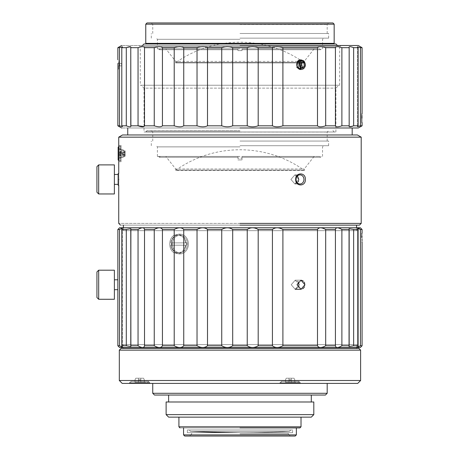 <?xml version="1.0" encoding="UTF-8"?>
<svg xmlns="http://www.w3.org/2000/svg" width="459" height="459" viewBox="0 0 459 459"><rect width="100%" height="100%" fill="white"/><g stroke="black" fill="none" stroke-linecap="round" stroke-linejoin="round"><path stroke-width="0.34" stroke-dasharray="2.29 1.72" d="M362.065 241.75L362.036 240.723L362.065 241.75M362.019 239.827L362.013 239.46L362.019 239.827M362.008 239.087L362.002 236.901L362.008 239.087M361.497 237.642L361.497 233.275L361.497 237.642M362.008 236.23L362.013 235.668L362.008 236.23M362.019 235.547L362.076 233.275L362.019 235.547M188.425 244.033A9.886 8.52 -90 0 1 179.911 253.919A9.886 8.52 -90 0 1 171.391 244.033A9.886 8.52 -90 0 1 179.911 234.147A9.886 8.52 -90 0 1 188.425 244.033A9.886 8.52 -90 0 1 179.911 253.919A9.886 8.52 -90 0 1 171.391 244.033A9.886 8.52 -90 0 1 179.911 234.147A9.886 8.52 -90 0 1 188.425 244.033M186.71 244.033L183.743 236.649L178.844 234.153L174.208 235.203C168.258 238.353 168.241 249.702 174.208 252.869L178.844 253.919L183.743 251.423L186.71 244.033L183.743 236.649L183.743 229.5L197.031 229.5L197.031 345.788L183.743 345.788L183.743 251.423L186.71 244.033M247.24 47.679L232.69 47.679L232.69 125.812C229.27 127.143 225.621 127.143 221.737 125.812L207.508 125.812C204.685 127.143 201.197 127.143 197.031 125.812L183.743 125.812C181.638 127.143 178.459 127.143 174.208 125.812L162.434 125.812C161.143 127.143 158.418 127.143 154.253 125.812L144.516 125.812L143.954 126.552L144.516 125.812L144.516 47.679L144.516 125.812L154.253 125.812L154.253 47.679C158.401 46.348 161.132 46.348 162.434 47.679L162.434 125.812C161.143 127.143 158.418 127.143 154.253 125.812L154.253 47.679L144.516 47.679C144.08 46.348 141.923 46.348 138.044 47.679L130.769 47.679L130.769 125.812C131.234 127.143 129.736 127.143 126.288 125.812L121.79 125.812L122.45 126.678L119.501 125.812L117.86 125.812L119.501 125.812L119.501 47.679L122.45 46.812L121.79 47.679L121.79 125.812L122.45 126.678L119.501 125.812L119.501 47.679L117.86 47.679L119.501 47.679L122.45 46.812L121.79 47.679L121.79 125.812L126.288 125.812L126.288 47.679L130.804 46.938L126.288 47.679L121.79 47.679L126.288 47.679L126.288 125.812C129.736 127.143 131.234 127.143 130.769 125.812L138.044 125.812L130.769 125.812L130.769 47.679L130.884 47.22L130.769 47.679L138.044 47.679L138.044 125.812L138.044 47.679C141.923 46.348 144.08 46.348 144.516 47.679L154.253 47.679C158.401 46.348 161.132 46.348 162.434 47.679L162.434 125.812L174.208 125.812L174.208 47.679C178.448 46.348 181.626 46.348 183.743 47.679L183.743 125.812C181.638 127.143 178.459 127.143 174.208 125.812L174.208 47.679L162.434 47.679L174.208 47.679C178.448 46.348 181.626 46.348 183.743 47.679L183.743 125.812L197.031 125.812L197.031 47.679C201.18 46.348 204.668 46.348 207.508 47.679L207.508 125.812C204.685 127.143 201.197 127.143 197.031 125.812L197.031 47.679L183.743 47.679L197.031 47.679C201.18 46.348 204.668 46.348 207.508 47.679L207.508 125.812L221.737 125.812L221.737 47.679C225.604 46.348 229.253 46.348 232.69 47.679L232.69 125.812C229.27 127.143 225.621 127.143 221.737 125.812L221.737 47.679L207.508 47.679L221.737 47.679C225.604 46.348 229.253 46.348 232.69 47.679L247.24 47.679C250.66 46.348 254.309 46.348 258.193 47.679L258.193 125.812C254.326 127.143 250.677 127.143 247.24 125.812L232.69 125.812L247.24 125.812L247.24 47.679C250.66 46.348 254.309 46.348 258.193 47.679L258.193 125.812C254.326 127.143 250.677 127.143 247.24 125.812L247.24 47.679M358.295 45.498L121.635 45.498L358.295 45.498M362.076 47.679L360.43 47.679L360.43 125.812L357.481 126.678L358.14 125.812L353.642 125.812L349.127 126.546L353.642 125.812L353.642 47.679L353.642 125.812L358.14 125.812L358.14 47.679L357.481 46.812L360.43 47.679L360.43 125.812L357.481 126.678L358.14 125.812L358.14 47.679L353.642 47.679C350.194 46.348 348.702 46.348 349.167 47.679L349.167 125.812L341.892 125.812C338.008 127.143 335.85 127.143 335.42 125.812L325.683 125.812C321.529 127.143 318.804 127.143 317.496 125.812L282.899 125.812C278.756 127.143 275.262 127.143 272.422 125.812L258.193 125.812L272.422 125.812L272.422 47.679C275.245 46.348 278.739 46.348 282.899 47.679L282.899 125.812C278.756 127.143 275.262 127.143 272.422 125.812L272.422 47.679L258.193 47.679L272.422 47.679C275.245 46.348 278.739 46.348 282.899 47.679L282.899 125.812L317.496 125.812L317.496 47.679C318.787 46.348 321.518 46.348 325.683 47.679L325.683 125.812C321.529 127.143 318.804 127.143 317.496 125.812L317.496 47.679L282.899 47.679L317.496 47.679C318.787 46.348 321.518 46.348 325.683 47.679L325.683 125.812L335.42 125.812L335.42 47.679C335.839 46.348 337.996 46.348 341.892 47.679L341.892 125.812C338.008 127.143 335.85 127.143 335.42 125.812L335.42 47.679L325.683 47.679L335.42 47.679C335.839 46.348 337.996 46.348 341.892 47.679L341.892 125.812L349.167 125.812L349.167 47.679L341.892 47.679L349.167 47.679L349.047 126.271L349.167 47.679C348.702 46.348 350.194 46.348 353.642 47.679L358.14 47.679L357.481 46.812L360.43 47.679L362.076 47.679M358.295 127.992L121.635 127.992L358.295 127.992M362.076 125.812L360.43 125.812L362.076 125.812M360.332 347.532L119.604 347.532L360.332 347.532M119.501 345.788L117.86 345.788L119.501 345.788L122.45 347.291L121.79 345.788L121.79 229.5L126.288 229.5L126.288 345.788L121.79 345.788L121.79 229.5L122.45 227.997L119.501 229.5L119.501 345.788L122.45 347.291L121.79 345.788L126.288 345.788L130.884 346.579L130.769 229.5L138.044 229.5L138.044 345.788L130.769 345.788L130.884 228.708L126.288 229.5L126.288 345.788L130.884 346.579L130.769 345.788L138.044 345.788C141.906 348.065 144.063 348.065 144.516 345.788L144.516 229.5L154.253 229.5L154.253 345.788L144.516 345.788L144.516 229.5C144.08 227.222 141.917 227.222 138.044 229.5L138.044 345.788C141.906 348.065 144.063 348.065 144.516 345.788L154.253 345.788C158.389 348.065 161.115 348.065 162.434 345.788L162.434 229.5L174.208 229.5C178.453 227.222 181.632 227.222 183.743 229.5L197.031 229.5C201.191 227.222 204.68 227.222 207.508 229.5L221.737 229.5L221.737 345.788L207.508 345.788L207.508 229.5L221.737 229.5L221.737 345.788C225.598 348.065 229.253 348.065 232.69 345.788L232.69 229.5L247.24 229.5L247.24 345.788L232.69 345.788L232.69 229.5C229.276 227.222 225.621 227.222 221.737 229.5C225.621 227.222 229.276 227.222 232.69 229.5L247.24 229.5L247.24 345.788C250.66 348.065 254.309 348.065 258.193 345.788L258.193 229.5L272.422 229.5L272.422 345.788L258.193 345.788L258.193 229.5C254.332 227.222 250.683 227.222 247.24 229.5C250.683 227.222 254.332 227.222 258.193 229.5L272.422 229.5L272.422 345.788C275.251 348.065 278.739 348.065 282.899 345.788L282.899 229.5L317.496 229.5L317.496 345.788L282.899 345.788L282.899 229.5C278.762 227.222 275.274 227.222 272.422 229.5C275.274 227.222 278.762 227.222 282.899 229.5L317.496 229.5L317.496 345.788C318.798 348.065 321.529 348.065 325.683 345.788L325.683 229.5L335.42 229.5L335.42 345.788L325.683 345.788L325.683 229.5C321.547 227.222 318.816 227.222 317.496 229.5C318.816 227.222 321.547 227.222 325.683 229.5L335.42 229.5L335.42 345.788C335.856 348.065 338.013 348.065 341.892 345.788L341.892 229.5L349.167 229.5L349.167 345.788L341.892 345.788L341.892 229.5C338.025 227.222 335.868 227.222 335.42 229.5C335.868 227.222 338.025 227.222 341.892 229.5L349.167 229.5L349.047 346.579L353.642 345.788L353.642 229.5L358.14 229.5L358.14 345.788L353.642 345.788L353.642 229.5L349.047 228.708L349.047 346.579L353.642 345.788L358.14 345.788L357.481 347.291L360.43 345.788L360.43 229.5L362.076 229.5L360.43 229.5L360.43 345.788L362.076 345.788L360.43 345.788L357.481 347.291L358.14 345.788L358.14 229.5L357.481 227.997L358.14 229.5L353.642 229.5L349.047 228.708L349.167 345.788L341.892 345.788C338.013 348.065 335.856 348.065 335.42 345.788L325.683 345.788C321.529 348.065 318.798 348.065 317.496 345.788L282.899 345.788C278.739 348.065 275.251 348.065 272.422 345.788L258.193 345.788C254.309 348.065 250.66 348.065 247.24 345.788L232.69 345.788C229.253 348.065 225.598 348.065 221.737 345.788L207.508 345.788L207.508 229.5C204.68 227.222 201.191 227.222 197.031 229.5L197.031 345.788C201.168 348.065 204.662 348.065 207.508 345.788C204.662 348.065 201.168 348.065 197.031 345.788L183.743 345.788L183.743 251.423L178.844 253.919L179.911 253.919L174.208 252.869L174.208 345.788L162.434 345.788L162.434 229.5C161.132 227.222 158.407 227.222 154.253 229.5L154.253 345.788C158.389 348.065 161.115 348.065 162.434 345.788L174.208 345.788C178.431 348.065 181.615 348.065 183.743 345.788C181.615 348.065 178.431 348.065 174.208 345.788L174.208 252.869C168.241 249.702 168.258 238.353 174.208 235.203L174.208 229.5C178.453 227.222 181.632 227.222 183.743 229.5L183.743 236.649L178.844 234.153L174.208 235.203L174.208 229.5L162.434 229.5C161.132 227.222 158.407 227.222 154.253 229.5L144.516 229.5C144.08 227.222 141.917 227.222 138.044 229.5L130.769 229.5L130.884 228.708L126.288 229.5L121.79 229.5L122.45 227.997L119.501 229.5L119.501 345.788M119.604 227.756L360.332 227.756L119.604 227.756M358.743 228.232L357.481 227.997L357.481 347.291L357.481 227.997L357.481 347.291L357.481 227.997L358.743 228.232M117.86 229.5L119.501 229.5L117.86 229.5M121.56 65.849L118.657 65.849L119.019 65.849L119.019 63.52L119.019 65.849L121.56 65.849L121.56 63.52L121.56 65.849L118.657 65.849L118.657 68.89L118.657 65.849L121.56 65.849L121.56 63.52L118.657 63.52L118.657 60.479L119.019 65.849L119.019 63.52L121.56 63.52L121.56 65.849M140.242 46.657L339.689 46.657L140.242 46.657L139.083 45.498L340.853 45.498L139.083 45.498L340.853 45.498L139.083 45.498L140.242 46.657L339.689 46.657L140.242 46.657L140.242 85.236L339.689 85.236L140.242 85.236M237.928 156.421L237.928 159.91L242.002 159.91L237.928 159.91L242.002 159.91L242.002 156.421L314.105 156.421L242.002 156.421L242.002 159.91L237.928 159.91L237.928 156.421L237.928 157.294L237.928 156.421L160.306 156.421L237.928 156.421M237.928 157.294L237.928 158.166L237.928 157.294L159.434 157.294L237.928 157.294M292.59 429.963L187.341 429.963L292.59 429.963L187.341 429.963L292.59 429.963L292.59 432.717L187.341 432.717L292.59 432.717L187.341 432.717L292.59 432.717L292.59 429.963M293.989 378.199L294.77 379.828L294.77 382.249L291.281 382.249L291.281 378.199L291.281 382.249L291.281 378.199L291.281 382.249L288.958 382.249L294.77 382.249L291.281 382.249L291.281 378.199L293.989 378.199L294.77 379.828L294.77 382.249L285.469 382.249L285.469 379.828L286.25 378.199L288.958 378.199L288.958 382.249L285.469 382.249L285.469 379.828L286.25 378.199L288.958 378.199L288.958 382.249L285.469 382.249L285.469 379.828L286.25 378.199L288.958 378.199L288.958 382.249L288.958 379.828L291.281 379.828L291.281 382.249L288.958 382.249L288.958 379.828L291.281 379.828L291.281 378.199L288.958 378.199L288.958 382.249L285.469 382.249L285.469 379.828L286.25 378.199L288.958 378.199L288.958 379.828L288.958 378.199L291.281 378.199L291.281 382.249L291.281 378.199L288.958 378.199L288.958 382.249L285.469 382.249L285.469 379.828L286.25 378.199L293.989 378.199L294.77 379.828L294.77 382.249L291.281 382.249L291.281 378.199L293.989 378.199L294.77 379.828L294.77 382.249L291.281 382.249L291.281 378.199L293.989 378.199L294.77 379.828L294.77 382.249L285.469 382.249L285.469 379.828L286.25 378.199L288.958 378.199L288.958 382.249L285.469 382.249L285.469 379.828L286.25 378.199L291.281 378.199L288.958 378.199L288.958 379.828L291.281 379.828L288.958 379.828L288.958 378.199L291.281 378.199L291.281 379.828L288.958 379.828L288.958 382.249L291.281 382.249L291.281 378.199L293.989 378.199L294.77 379.828L294.77 382.249L285.469 382.249L285.469 379.828L286.25 378.199L288.958 378.199L288.958 382.249L288.958 378.199L288.958 382.249L288.958 379.828L291.281 379.828L291.281 378.199L293.989 378.199L294.77 379.828L294.77 382.249L294.77 379.828L293.989 378.199L291.281 378.199L293.989 378.199M141.114 85.236L338.817 85.236L141.114 85.236L144.023 88.145L335.908 88.145L144.023 88.145L144.023 131.98L335.908 131.98L144.023 131.98M138.498 378.199L143.529 378.199L144.315 379.822L144.315 382.244L140.821 382.244L140.821 378.199L143.529 378.199L144.315 379.822L144.315 382.244L140.821 382.244L140.821 379.822L140.821 382.244L138.498 382.244L140.821 382.244L140.821 378.199L138.498 378.199L138.498 382.244L135.009 382.244L135.009 379.822L135.789 378.199L138.498 378.199L138.498 382.244L135.009 382.244L135.009 379.822L135.789 378.199L138.498 378.199L138.498 382.244L138.498 379.822L140.821 379.822L140.821 382.244L140.821 378.199L140.821 382.244L138.498 382.244L144.315 382.244L140.821 382.244L140.821 378.199L140.821 379.822L138.498 379.822L138.498 382.244L135.009 382.244L135.009 379.822L135.789 378.199L143.529 378.199L144.315 379.822L144.315 382.244L144.315 379.822L143.529 378.199L138.498 378.199L138.498 382.244L135.009 382.244L135.009 379.822L135.789 378.199L138.498 378.199L138.498 379.822L138.498 378.199M311.305 417.139L168.625 417.139L311.305 417.139M178.912 417.139L301.018 417.139L178.912 417.139M290.117 382.249L298.843 382.249L290.117 382.249M118.147 155.108L118.147 147.184L118.147 155.108M118.147 155.819L118.147 158.372L118.147 157.821L121.056 157.592L121.056 156.858L121.056 158.148L121.056 156.858L121.056 157.42L122.628 157.414L125.123 156.249L125.123 153.036L118.147 153.564L118.147 152.727L125.123 152.727L125.123 150.913L122.628 149.749L121.056 149.749L121.056 149.014L120.568 148.785L118.147 148.785L118.147 152.17L118.147 151.338L121.056 151.395L121.056 153.834L125.123 154.121L125.123 154.431L118.147 154.431L118.147 151.338L118.147 152.17L125.123 152.17L125.123 150.913L122.628 149.749L121.056 149.749L121.056 149.014L121.056 149.565L118.147 149.341L118.147 148.785L118.147 152.17L125.123 152.17L125.123 150.913L125.123 151.47L122.628 150.305L122.484 149.737L121.056 149.737L121.056 150.305L122.628 150.305L122.484 149.737L121.056 149.737L121.056 150.305L120.568 148.785L118.147 148.785L118.147 149.341L120.568 149.341L120.568 148.785L121.056 149.014L121.056 150.305L122.628 150.305L125.123 151.47L125.123 153.036L122.628 153.323L122.628 155.584L122.628 153.323L121.056 153.323L121.056 155.762L118.147 155.819L118.147 158.372L120.568 158.372L120.568 157.821L121.056 157.592L121.056 158.148L121.056 157.414L122.628 157.414L125.123 156.249L125.123 154.431L118.147 154.431L118.147 157.821L121.056 158.148L118.147 158.372L118.147 153.599L121.056 153.656L121.056 151.395L121.056 153.834L121.056 151.395L120.568 151.338L120.568 153.599L121.056 153.834L125.123 154.121L125.123 151.86L125.123 152.17L125.123 151.86L121.056 151.573L122.628 151.573L122.628 153.834L122.628 151.573L125.123 151.86L125.123 155.693L122.628 156.858L121.056 156.858L122.628 156.858L122.628 157.414L121.056 157.42L122.484 157.42L122.628 156.858L125.123 155.693L125.123 156.249L125.123 154.987L118.147 154.987L118.147 155.819L118.147 154.987L125.123 154.987L125.123 155.297L121.056 155.584L121.056 153.323L121.056 155.762L120.568 155.819L120.568 153.564L118.147 153.564L118.147 152.727L125.123 152.727L125.123 155.297L121.056 155.762L121.056 153.507L120.568 153.564L120.568 155.819L118.147 155.819M121.056 161.723L121.056 145.44L121.056 161.723L121.056 145.44L121.056 161.723L118.732 161.723L121.056 161.723M118.732 145.44L121.056 145.44L118.732 145.44M118.783 146.191L118.789 160.816L118.783 146.191M118.778 160.989L118.749 161.453L118.778 160.989M361.204 137.155L118.732 137.155L361.204 137.155M361.204 223.395L118.732 223.395L361.204 223.395M295.682 179.429C295.366 172.085 305.809 172.079 305.361 179.429C305.809 186.767 295.372 186.779 295.682 179.429C295.366 172.085 305.809 172.079 305.361 179.429C305.809 186.767 295.372 186.779 295.682 179.429M118.87 179.429C118.715 171.93 118.715 171.93 118.87 179.429C118.715 186.922 118.715 186.922 118.87 179.429C118.715 171.93 118.715 171.93 118.87 179.429C118.715 186.922 118.715 186.922 118.87 179.429M303.95 179.429A4.556 3.947 -90 0 0 300.002 174.873A4.556 3.947 -90 0 0 296.061 179.429A4.556 3.947 -90 0 0 300.002 183.984A4.556 3.947 -90 0 0 303.95 179.429A4.556 3.947 -90 0 0 300.002 174.873A4.556 3.947 -90 0 0 296.061 179.429A4.556 3.947 -90 0 0 300.002 183.984A4.556 3.947 -90 0 0 303.95 179.429M298.815 179.429L294.913 174.873L290.92 179.429L294.913 183.984L298.27 181.758L294.913 183.984L290.92 179.429L294.913 174.873L297.449 175.958L294.913 174.873L290.92 179.429L294.913 183.984L290.92 179.429L294.913 174.873L300.002 174.873L294.913 174.873L300.002 174.873L294.913 174.873L298.815 179.429L294.913 183.984L300.002 183.984L294.913 183.984L300.002 183.984L294.913 183.984L298.815 179.429L298.597 180.944L298.815 179.429M139.662 382.244L148.383 382.244L139.662 382.244M121.635 344.629L358.295 344.629L121.635 344.629L358.295 344.629L121.635 344.629L121.635 347.532L358.295 347.532L121.635 347.532L121.635 344.629M301.288 60.806A3.982 3.448 -90 0 0 297.535 62.676A3.982 3.448 -90 0 0 297.966 67.37A3.982 3.448 -90 0 0 297.989 67.398L301.288 60.806A3.982 3.448 -90 0 0 297.535 62.676A3.982 3.448 -90 0 0 297.966 67.37A3.982 3.448 -90 0 0 297.989 67.398L297.983 67.272A3.838 3.328 90 0 0 299.727 68.437L299.733 68.563A3.982 3.448 -90 0 0 303.497 66.675A3.982 3.448 -90 0 0 303.032 61.971L302.9 62.097A3.838 3.328 90 0 0 301.156 60.932L297.989 67.398L296.6 67.272L299.767 60.932A3.838 3.328 90 0 1 301.511 62.097L302.9 62.097L301.511 62.097L298.344 68.437A3.838 3.328 90 0 1 296.6 67.272L297.983 67.272A3.838 3.328 90 0 0 299.727 68.437L298.344 68.437A3.838 3.328 90 0 1 296.6 67.272L299.767 60.932A3.838 3.328 90 0 1 301.511 62.097L298.344 68.437L299.733 68.563L302.9 62.097A3.838 3.328 90 0 0 301.156 60.932L299.767 60.932L301.288 60.806M299.107 284.741L295.206 280.185L291.213 284.741L295.206 289.296L298.562 287.07L295.206 289.296L291.213 284.741L295.206 280.185L298.092 281.66L295.206 280.185L291.213 284.741L295.206 280.185L301.018 280.185L297.03 284.741L301.018 280.185L295.206 280.185L301.018 280.185L295.206 280.185L299.107 284.741L295.206 289.296L291.213 284.741L295.206 289.296L301.018 289.296L297.03 284.741L301.018 289.296L303.083 288.613L301.018 289.296L295.206 289.296L299.107 284.741L298.884 286.255L299.107 284.741M239.965 141.062L328.644 141.062L239.965 141.062M239.965 145.71L328.644 145.71L239.965 145.71M239.965 130.522L147 130.522L239.965 130.522M239.965 132.049L327.187 132.049L239.965 132.049M279.944 382.829L300.295 382.829L279.944 382.829L300.295 382.829L279.944 382.829L300.295 382.829L279.944 382.829L300.295 382.829L279.944 382.829L281.396 381.377L298.843 381.377L281.396 381.377L279.944 382.829L281.396 381.377L298.843 381.377L281.396 381.377L298.843 381.377L281.396 381.377L298.843 381.377L300.295 382.829L300.295 383.408L279.944 383.408L300.295 383.408L300.295 382.829L300.295 383.408L279.944 383.408L300.295 383.408L279.944 383.408L300.295 383.408L300.295 382.829L298.843 381.377L281.396 381.377L281.396 382.249L281.396 381.377L281.396 382.249L281.396 381.377L279.944 382.829L279.944 383.408L300.295 383.408L279.944 383.408L279.944 382.829M121.635 227.756L358.295 227.756L121.635 227.756L358.295 227.756L121.635 227.756L121.635 230.659L358.295 230.659L121.635 230.659L358.295 230.659L121.635 230.659L121.635 227.756M123.379 230.659L356.551 230.659L123.379 230.659L356.551 230.659L123.379 230.659L123.379 227.756L123.379 230.659M299.251 61.099L299.182 60.846A3.838 3.328 90 0 0 297.266 61.552L298.516 61.552A3.838 3.328 90 0 1 298.683 61.426A3.838 3.328 90 0 0 298.516 61.552L298.608 61.15L298.516 61.552L297.266 61.552L299.193 68.523A3.838 3.328 90 0 0 300.553 68.184A3.838 3.328 90 0 1 299.193 68.523L297.266 61.552A3.838 3.328 90 0 1 299.182 60.846L300.433 60.846L299.251 61.099M117.946 63.325L117.86 69.688L117.946 63.325M305.218 64.685C304.093 69.716 301.632 70.824 297.828 68.018C292.67 61.167 305.201 55.556 305.218 64.685C304.093 69.716 301.632 70.824 297.828 68.018C292.67 61.167 305.201 55.556 305.218 64.685M121.056 159.979L121.056 147.184L121.056 159.979L121.056 147.184L121.056 159.979L120.183 160.851L120.183 146.312L120.183 160.851L120.183 146.312L120.183 160.851L119.019 160.851L119.019 146.312L118.789 160.816L120.183 160.851L121.056 159.979M123.379 344.629L356.551 344.629L123.379 344.629L356.551 344.629L123.379 344.629L123.379 348.404L356.551 348.404L123.379 348.404L123.379 344.629M118.147 179.429L118.147 173.611L118.147 179.429M362.076 113.746L362.042 114.813L362.076 113.746L361.497 113.746L361.497 122.473L361.497 113.746L361.497 122.473L361.497 113.746L362.076 113.746M362.036 115.043L362.019 115.754L362.036 115.043M362.008 116.443L362.002 117.257L362.008 116.443M361.996 118.112C362.082 123.729 362.082 123.729 361.996 118.112C362.082 123.729 362.082 123.729 361.996 118.112M239.965 146.874L157.397 146.874L239.965 146.874M239.965 156.421L157.397 156.421L239.965 156.421M129.484 382.829L149.835 382.829L129.484 382.829L149.835 382.829L129.484 382.829L130.941 381.377L148.383 381.377L130.941 381.377L148.383 381.377L130.941 381.377L130.941 382.244L130.941 381.377L129.484 382.829L129.484 383.408L149.835 383.408L149.835 382.829L149.835 383.408L129.484 383.408L149.835 383.408L129.484 383.408L129.484 382.829M127.74 127.992L352.191 127.992L127.74 127.992M127.74 134.975L352.191 134.975L127.74 134.975M190.548 431.426L289.382 431.426L190.548 431.426L239.965 432.717A944.616 944.616 0 0 0 289.382 431.426L190.548 431.426L289.382 431.426L290.845 429.963L289.382 431.426A944.616 944.616 0 0 1 239.965 432.717L190.548 431.426A944.616 944.616 0 0 0 239.965 432.717A944.616 944.616 0 0 1 190.548 431.426L189.085 429.963L190.548 431.426M172.395 244.033A8.721 7.516 90 0 0 179.911 252.76A8.721 7.516 90 0 0 187.421 244.033A8.721 7.516 90 0 0 179.911 235.312A8.721 7.516 90 0 0 172.395 244.033A8.721 7.516 90 0 0 179.911 252.76A8.721 7.516 90 0 0 187.421 244.033A8.721 7.516 90 0 0 179.911 235.312A8.721 7.516 90 0 0 172.395 244.033M301.018 426.813L178.912 426.813L301.018 426.813M304.925 284.741L304.38 287.076L304.925 284.741L304.701 283.22L304.925 284.741M303.152 280.919L304.38 282.405L303.152 280.919M185.585 242.874A8.721 7.516 90 0 0 178.138 235.312A8.721 7.516 90 0 0 170.691 242.874L171.723 242.874A8.721 7.516 90 0 0 171.655 244.033A8.721 7.516 90 0 0 171.723 245.198L170.691 245.198A8.721 7.516 90 0 0 178.138 252.76A8.721 7.516 90 0 0 185.585 245.198L186.618 245.198A8.721 7.516 90 0 0 186.618 242.874L171.723 242.874A8.721 7.516 90 0 0 171.655 244.033A8.721 7.516 90 0 0 171.723 245.198L186.618 245.198A8.721 7.516 90 0 0 186.618 242.874L170.691 242.874A8.721 7.516 90 0 1 178.138 235.312L179.911 235.312L178.138 235.312A8.721 7.516 90 0 1 185.585 242.874M314.105 156.421L304.219 168.987L304.506 170.438C285.148 156.823 263.632 149.927 239.965 149.743C216.304 149.938 194.788 156.835 175.424 170.438L304.506 170.438L175.424 170.438L175.717 170.146L304.219 170.146L175.717 170.146L175.717 168.987L304.219 168.987L175.717 168.987L165.831 156.421M114.383 284.741L114.383 270.202L114.383 284.741M114.383 279.795L114.383 289.681L114.383 279.795M357.423 134.975L122.507 134.975L357.423 134.975M313.813 414.632L166.118 414.632L313.813 414.632M313.813 401.992L166.118 401.992L313.813 401.992M168.625 395.038L311.305 395.038L168.625 395.038M168.625 401.992L311.305 401.992L168.625 401.992M327.187 393.294L152.744 393.294L327.187 393.294M325.442 395.038L154.488 395.038L325.442 395.038M152.744 383.408L327.187 383.408L152.744 383.408M360.619 380.505L119.311 380.505L360.619 380.505M357.716 383.408L122.22 383.408L357.716 383.408M360.619 350.148L119.311 350.148L360.619 350.148M358.875 348.404L121.056 348.404L358.875 348.404M117.86 279.795L117.86 289.681L117.86 279.795M98.679 284.741L98.679 270.202L98.679 284.741M96.935 284.741L96.935 271.946L96.935 284.741M239.965 225.139L356.551 225.139L239.965 225.139M359.46 225.139L120.476 225.139L359.46 225.139M98.668 179.429L98.668 164.896L98.668 179.429M96.924 179.429L96.924 166.64L96.924 179.429M114.371 179.429L114.371 164.896L114.371 179.429M300.444 68.523L300.76 68.93L300.444 68.523A3.838 3.328 90 0 0 300.645 68.517A3.838 3.328 90 0 1 300.444 68.523L299.193 68.523L300.444 68.523M239.965 436.05L290.415 436.05L239.965 436.05M239.965 433.864L288.229 433.864L239.965 433.864M296.371 434.885L183.56 434.885L296.371 434.885M295.206 436.05L184.725 436.05L295.206 436.05M239.965 427.908L183.56 427.908L239.965 427.908M299.922 427.908L180.008 427.908L299.922 427.908M242.002 158.166L242.002 159.91L242.002 157.294L242.002 158.166L237.928 158.166L242.002 158.166M242.002 157.294L320.497 157.294L242.002 157.294L242.002 156.421L319.625 156.421L242.002 156.421L242.002 157.294M239.965 131.756L145.767 131.756L239.965 131.756M145.767 131.98L334.163 131.98L145.767 131.98L147 130.522M123.379 348.404L356.551 348.404L123.379 348.404M118.657 65.849L118.657 68.89L118.657 65.849M237.928 48.849L237.928 50.593L242.002 50.593L237.928 50.593L237.928 48.849L165.831 48.849L237.928 48.849L237.928 50.593L237.928 49.721L159.434 49.721L237.928 49.721L237.928 48.849L160.306 48.849L237.928 48.849M242.002 50.593L242.002 48.849L314.105 48.849L242.002 48.849L242.002 50.593L242.002 48.849L242.002 50.593L237.928 50.593L242.002 50.593M314.105 48.849L304.219 61.408L304.506 62.866L175.424 62.866L304.506 62.866C285.148 49.251 263.632 42.348 239.965 42.171C216.304 42.366 194.788 49.262 175.424 62.866L175.717 62.573L304.219 62.573L175.717 62.573L175.717 61.408L304.219 61.408L175.717 61.408L165.831 48.849M121.635 347.532L358.295 347.532L121.635 347.532M120.568 153.599L120.568 151.338L118.147 151.338L118.147 153.599L120.568 153.599M334.163 24.184L145.767 24.184M334.163 43.37L145.767 43.37M335.908 43.955L144.023 43.955M146.352 43.955L333.584 43.955L146.352 43.955M239.965 33.484L328.644 33.484L239.965 33.484M239.965 48.849L157.397 48.849L239.965 48.849M242.002 49.721L320.497 49.721L242.002 49.721M239.965 22.95L328.713 22.95L239.965 22.95M239.965 24.476L327.187 24.476L239.965 24.476M299.733 68.563L303.032 61.971A3.982 3.448 -90 0 1 303.497 66.675A3.982 3.448 -90 0 1 299.733 68.563M242.002 48.849L319.625 48.849L242.002 48.849M288.958 379.828L288.958 382.249L291.281 382.249L291.281 378.199L288.958 378.199L288.958 379.828L291.281 379.828L288.958 379.828L288.958 382.249L288.958 379.828M138.498 382.244L138.498 379.822L138.498 382.244M332.93 22.95L147 22.95M239.965 38.137L328.644 38.137L239.965 38.137M170.691 245.198L185.585 245.198A8.721 7.516 90 0 1 178.138 252.76L179.911 252.76L178.138 252.76A8.721 7.516 90 0 1 170.691 245.198M138.498 379.822L140.821 379.822L138.498 379.822M148.383 381.377L149.835 382.829L148.383 381.377L148.383 382.244L148.383 381.377M239.965 39.302L157.397 39.302L239.965 39.302M141.32 46.657L338.616 46.657L141.32 46.657L142.479 45.498M361.497 242.002L362.076 242.002L361.497 242.002M361.497 233.275L362.076 233.275L361.497 233.275M178.844 234.147L179.911 234.147L178.844 234.147M357.481 46.812L357.481 126.678L357.481 46.812M339.689 85.236L339.689 46.657L340.853 45.498L339.689 46.657M335.908 131.98L335.908 88.145L338.817 85.236M358.295 347.532L358.295 344.629L358.295 347.532M130.884 228.708L130.884 346.579L130.884 228.708M122.45 227.997L122.45 347.291L122.45 227.997M328.644 145.71L328.644 141.062M151.292 145.71L151.292 141.062M187.341 432.717L187.341 429.963L187.341 432.717M327.187 141.062L327.187 132.049L328.713 130.522M152.744 141.062L152.744 132.049L151.223 130.522M358.295 230.659L358.295 227.756L358.295 230.659M160.306 156.421L159.434 157.294L158.562 156.421M118.657 60.479L117.86 59.681L118.657 60.479M118.657 68.89L117.86 69.688L118.657 68.89M356.551 347.532L356.551 344.629L356.551 347.532M361.497 122.473L362.076 122.473L361.497 122.473M322.534 156.421L322.534 146.874L323.698 145.71M157.397 156.421L157.397 146.874L156.232 145.71M119.019 146.312L120.183 146.312L121.056 147.184L120.183 146.312L119.019 146.312M298.843 381.377L300.295 382.829L298.843 381.377L298.843 382.249L298.843 381.377M356.551 230.659L356.551 227.756L356.551 230.659M191.707 433.864L189.515 436.05L191.707 433.864L191.707 432.717L191.707 433.864M288.229 433.864L290.415 436.05L288.229 433.864L288.229 432.717L288.229 433.864M319.625 156.421L320.497 157.294L321.375 156.421M332.93 130.522L334.163 131.98M130.884 47.248L130.884 126.259L130.884 47.248M130.884 47.22L130.884 126.271L130.884 47.22M319.625 48.849L320.497 49.721L321.375 48.849M160.306 48.849L159.434 49.721L158.562 48.849M327.187 33.484L327.187 24.476L328.713 22.95M152.744 33.484L152.744 24.476L151.223 22.95M328.644 38.137L328.644 33.484M151.292 38.137L151.292 33.484M322.534 48.849L322.534 39.302L323.698 38.137M157.397 48.849L157.397 39.302L156.232 38.137M349.047 228.708L349.047 346.579L349.047 228.708M337.451 45.498L338.616 46.657"/><path stroke-width="0.69" d="M361.996 237.642C362.082 243.259 362.082 243.259 361.996 237.642C362.082 232.019 362.082 232.019 361.996 237.642C362.082 243.259 362.082 243.259 361.996 237.642C362.082 232.019 362.082 232.019 361.996 237.642M362.076 242.002L362.076 345.788L362.076 242.002M362.036 240.723L362.019 239.827L362.036 240.723M362.013 239.46L362.008 239.087L362.013 239.46M362.002 236.901L362.008 236.23L362.002 236.901M358.14 47.679L358.14 125.812L357.481 126.678L360.43 125.812L362.076 125.812L362.076 122.473L362.076 125.812L360.43 125.812L360.43 47.679L357.481 46.812L358.14 47.679L358.14 125.812L357.481 126.678L360.43 125.812L360.43 47.679L362.076 47.679L360.43 47.679L357.481 46.812L358.14 47.679L353.642 47.679C350.2 46.348 348.708 46.348 349.167 47.679L349.167 125.812C348.702 127.143 350.194 127.143 353.642 125.812L358.14 125.812L353.642 125.812L353.642 47.679C350.2 46.348 348.708 46.348 349.167 47.679L349.167 125.812C348.702 127.143 350.194 127.143 353.642 125.812L353.642 47.679L358.14 47.679M239.965 45.498L358.295 45.498L362.076 47.679L362.076 113.746L362.076 47.679L358.295 45.498L239.965 45.498M130.804 46.938L130.769 47.679C131.234 46.348 129.736 46.348 126.288 47.679L126.288 125.812C129.731 127.143 131.222 127.143 130.769 125.812L138.044 125.812C141.923 127.143 144.08 127.143 144.516 125.812L154.253 125.812C158.401 127.143 161.132 127.143 162.434 125.812L174.208 125.812C178.448 127.143 181.626 127.143 183.743 125.812L197.031 125.812C201.197 127.143 204.685 127.143 207.508 125.812L221.737 125.812C225.61 127.137 229.265 127.137 232.69 125.812L247.24 125.812C250.654 127.143 254.309 127.143 258.193 125.812L272.422 125.812C275.245 127.143 278.739 127.143 282.899 125.812L317.496 125.812C318.787 127.143 321.518 127.143 325.683 125.812L335.42 125.812C335.839 127.143 337.996 127.143 341.892 125.812L349.167 125.812L341.892 125.812L341.892 47.679C338.008 46.348 335.85 46.348 335.42 47.679L335.42 125.812C335.839 127.143 337.996 127.143 341.892 125.812L341.892 47.679L349.167 47.679L349.047 47.22L349.167 47.679L341.892 47.679C338.008 46.348 335.85 46.348 335.42 47.679L335.42 125.812L325.683 125.812L325.683 47.679C321.529 46.348 318.804 46.348 317.496 47.679L317.496 125.812C318.787 127.143 321.518 127.143 325.683 125.812L325.683 47.679L335.42 47.679L325.683 47.679C321.529 46.348 318.804 46.348 317.496 47.679L317.496 125.812L282.899 125.812L282.899 47.679C278.739 46.348 275.245 46.348 272.422 47.679L272.422 125.812C275.245 127.143 278.739 127.143 282.899 125.812L282.899 47.679L317.496 47.679L282.899 47.679C278.739 46.348 275.245 46.348 272.422 47.679L272.422 125.812L258.193 125.812L258.193 47.679C254.32 46.353 250.671 46.353 247.24 47.679L247.24 125.812C250.654 127.143 254.309 127.143 258.193 125.812L258.193 47.679L272.422 47.679L258.193 47.679C254.32 46.353 250.671 46.353 247.24 47.679L247.24 125.812L232.69 125.812L232.69 47.679C229.276 46.348 225.627 46.348 221.737 47.679L221.737 125.812C225.61 127.137 229.265 127.137 232.69 125.812L232.69 47.679L247.24 47.679L232.69 47.679C229.276 46.348 225.627 46.348 221.737 47.679L221.737 125.812L207.508 125.812L207.508 47.679C204.685 46.348 201.197 46.348 197.031 47.679L197.031 125.812C201.197 127.143 204.685 127.143 207.508 125.812L207.508 47.679L221.737 47.679L207.508 47.679C204.685 46.348 201.197 46.348 197.031 47.679L197.031 125.812L183.743 125.812L183.743 47.679C181.644 46.353 178.465 46.353 174.208 47.679L174.208 125.812C178.448 127.143 181.626 127.143 183.743 125.812L183.743 47.679L197.031 47.679L183.743 47.679C181.644 46.353 178.465 46.353 174.208 47.679L174.208 125.812L162.434 125.812L162.434 47.679C161.143 46.348 158.418 46.348 154.253 47.679L154.253 125.812C158.401 127.143 161.132 127.143 162.434 125.812L162.434 47.679L174.208 47.679L162.434 47.679C161.143 46.348 158.418 46.348 154.253 47.679L154.253 125.812L144.516 125.812L144.516 47.679C144.092 46.348 141.934 46.348 138.044 47.679L138.044 125.812C141.923 127.143 144.08 127.143 144.516 125.812L144.516 47.679L154.253 47.679L144.516 47.679C144.092 46.348 141.934 46.348 138.044 47.679L138.044 125.812L143.954 126.552L138.044 125.812L130.769 125.812L130.884 126.271L130.769 47.679L138.044 47.679L130.769 47.679L130.804 46.944M117.86 47.679L119.501 47.679L119.501 125.812L122.45 126.678L121.79 125.812L126.288 125.812C129.731 127.143 131.222 127.143 130.769 125.812L130.769 47.679C131.234 46.348 129.736 46.348 126.288 47.679L126.288 125.812L121.79 125.812L121.79 47.679L122.45 46.812L119.501 47.679L119.501 125.812L122.45 126.678L121.79 125.812L121.79 47.679L126.288 47.679L121.79 47.679L122.45 46.812L119.501 47.679L117.86 47.679L121.635 45.498L117.86 47.679L117.86 59.681L117.86 47.679M239.965 127.992L358.295 127.992L362.076 125.812L358.295 127.992L239.965 127.992M117.86 125.812L119.501 125.812L117.86 125.812L117.946 63.325L117.86 125.812L121.635 127.992L117.86 125.812M117.86 345.788L119.501 345.788L119.501 229.5L117.86 229.5L119.501 229.5L122.45 227.997L121.79 229.5L121.79 345.788L126.288 345.788L126.288 229.5L121.79 229.5L121.79 345.788L122.45 347.291L119.501 345.788L119.501 229.5L122.45 227.997L121.79 229.5L126.288 229.5L130.884 228.708L130.769 345.788L138.044 345.788L138.044 229.5L130.769 229.5L130.884 346.579L126.288 345.788L126.288 229.5L130.884 228.708L130.769 229.5L138.044 229.5C141.906 227.222 144.063 227.222 144.516 229.5L144.516 345.788L154.253 345.788L154.253 229.5L144.516 229.5L144.516 345.788C144.08 348.065 141.917 348.065 138.044 345.788L138.044 229.5C141.906 227.222 144.063 227.222 144.516 229.5L154.253 229.5C158.389 227.222 161.115 227.222 162.434 229.5L162.434 345.788L174.208 345.788L174.208 229.5L162.434 229.5L162.434 345.788C161.132 348.065 158.407 348.065 154.253 345.788L154.253 229.5C158.389 227.222 161.115 227.222 162.434 229.5L174.208 229.5C178.431 227.222 181.615 227.222 183.743 229.5L183.743 345.788L197.031 345.788L197.031 229.5L183.743 229.5L183.743 345.788C181.632 348.065 178.453 348.065 174.208 345.788L174.208 229.5C178.431 227.222 181.615 227.222 183.743 229.5L197.031 229.5C201.168 227.222 204.662 227.222 207.508 229.5L207.508 345.788L221.737 345.788L221.737 229.5L207.508 229.5L207.508 345.788C204.68 348.065 201.191 348.065 197.031 345.788L197.031 229.5C201.168 227.222 204.662 227.222 207.508 229.5L221.737 229.5C225.598 227.222 229.253 227.222 232.69 229.5L232.69 345.788L247.24 345.788L247.24 229.5L232.69 229.5L232.69 345.788C229.276 348.065 225.621 348.065 221.737 345.788L221.737 229.5C225.598 227.222 229.253 227.222 232.69 229.5L247.24 229.5C250.66 227.222 254.309 227.222 258.193 229.5L258.193 345.788L272.422 345.788L272.422 229.5L258.193 229.5L258.193 345.788C254.332 348.065 250.683 348.065 247.24 345.788L247.24 229.5C250.66 227.222 254.309 227.222 258.193 229.5L272.422 229.5C275.251 227.222 278.739 227.222 282.899 229.5L282.899 345.788L317.496 345.788L317.496 229.5L282.899 229.5L282.899 345.788C278.762 348.065 275.274 348.065 272.422 345.788L272.422 229.5C275.251 227.222 278.739 227.222 282.899 229.5L317.496 229.5C318.798 227.222 321.529 227.222 325.683 229.5L325.683 345.788L335.42 345.788L335.42 229.5C335.856 227.222 338.013 227.222 341.892 229.5L341.892 345.788L349.167 345.788L349.167 229.5L341.892 229.5L341.892 345.788C338.025 348.065 335.868 348.065 335.42 345.788L335.42 229.5L325.683 229.5L325.683 345.788C321.547 348.065 318.816 348.065 317.496 345.788L317.496 229.5C318.798 227.222 321.529 227.222 325.683 229.5L335.42 229.5C335.856 227.222 338.013 227.222 341.892 229.5L349.167 229.5L349.047 228.708L353.642 229.5L353.642 345.788L358.14 345.788L358.14 229.5L353.642 229.5L353.642 345.788L349.047 346.579L349.047 228.708L353.642 229.5L358.14 229.5L357.481 227.997L360.43 229.5L358.743 228.232L360.43 229.5L360.43 345.788L362.076 345.788L360.43 345.788L357.481 347.291L358.14 345.788L358.14 229.5L357.481 227.997L360.43 229.5L360.43 345.788L357.481 347.291L358.14 345.788L353.642 345.788L349.047 346.579L349.167 345.788L341.892 345.788C338.025 348.065 335.868 348.065 335.42 345.788L325.683 345.788C321.547 348.065 318.816 348.065 317.496 345.788L282.899 345.788C278.762 348.065 275.274 348.065 272.422 345.788L258.193 345.788C254.332 348.065 250.683 348.065 247.24 345.788L232.69 345.788C229.276 348.065 225.621 348.065 221.737 345.788L207.508 345.788C204.68 348.065 201.191 348.065 197.031 345.788L183.743 345.788C181.632 348.065 178.453 348.065 174.208 345.788L162.434 345.788C161.132 348.065 158.407 348.065 154.253 345.788L144.516 345.788C144.08 348.065 141.917 348.065 138.044 345.788L130.769 345.788L130.884 346.579L126.288 345.788L121.79 345.788L122.45 347.291L119.501 345.788L117.86 345.788L117.86 229.5L119.604 227.756L117.86 229.5L117.86 279.795L114.383 279.795L117.86 279.795L117.86 289.681L114.383 289.681L117.86 289.681L117.86 345.788L119.604 347.532L360.332 347.532L362.076 345.788L360.332 347.532L119.604 347.532L117.86 345.788M362.076 229.5L360.43 229.5L362.076 229.5L360.332 227.756L119.604 227.756L360.332 227.756L362.076 229.5L362.076 233.275L362.076 229.5M168.625 417.139L311.305 417.139L313.813 414.632L313.813 401.992L166.118 401.992L313.813 401.992L313.813 414.632L166.118 414.632L166.118 401.992L166.118 414.632L313.813 414.632L311.305 417.139L168.625 417.139L166.118 414.632L168.625 417.139M118.147 159.979L118.147 147.184L118.147 159.979L119.019 160.851L118.147 159.979M118.147 154.987L118.147 153.564L118.147 154.987M118.147 149.341L118.147 152.727L118.147 149.341M118.732 145.446L118.732 137.155L361.204 137.155L118.732 137.155L122.507 134.975L357.423 134.975L361.204 137.155L361.204 223.395L361.204 137.155L357.423 134.975L122.507 134.975L118.732 137.155L118.732 145.44C119.024 144.906 119.024 162.256 118.732 161.723C119.024 162.256 119.024 144.906 118.732 145.44M118.749 145.692L118.783 146.191L118.749 145.692M239.965 223.395L361.204 223.395L239.965 223.395M305.361 179.429C305.809 172.085 295.372 172.079 295.682 179.429C295.366 186.767 305.809 186.779 305.361 179.429C305.809 172.085 295.372 172.079 295.682 179.429C295.366 186.767 305.809 186.779 305.361 179.429M118.87 179.429C118.715 171.93 118.715 171.93 118.87 179.429C118.715 186.922 118.715 186.922 118.87 179.429C118.715 171.93 118.715 171.93 118.87 179.429C118.715 186.922 118.715 186.922 118.87 179.429M298.27 181.758L298.597 180.944L298.27 181.758M296.061 179.429A4.556 3.947 -90 0 1 300.002 174.873A4.556 3.947 -90 0 1 303.95 179.429A4.556 3.947 -90 0 1 300.002 183.984A4.556 3.947 -90 0 1 296.061 179.429A4.556 3.947 -90 0 1 300.002 174.873A4.556 3.947 -90 0 1 303.95 179.429A4.556 3.947 -90 0 1 300.002 183.984A4.556 3.947 -90 0 1 296.061 179.429M297.449 175.958L298.815 179.429L297.449 175.958M300.525 60.439A4.246 3.678 -90 0 1 304.128 63.331A4.246 3.678 -90 0 1 302.774 68.15A4.246 3.678 -90 0 1 302.682 68.219L300.525 60.439A4.246 3.678 -90 0 1 304.128 63.331A4.246 3.678 -90 0 1 302.774 68.15A4.246 3.678 -90 0 1 302.682 68.219L302.366 67.817L301.115 67.817L299.251 61.099L301.115 67.817L302.366 67.817A3.838 3.328 90 0 1 300.645 68.517A3.838 3.328 90 0 0 302.366 67.817L300.433 60.846A3.838 3.328 90 0 0 298.683 61.426A3.838 3.328 90 0 1 300.433 60.846L300.525 60.439M297.03 284.741L301.018 289.296L304.925 284.741L301.018 280.185L297.03 284.741L301.018 289.296L304.925 284.741L301.018 280.185L303.152 280.919L301.018 280.185L297.03 284.741M298.562 287.07L298.884 286.255L298.562 287.07M118.147 173.611L118.147 185.241L118.732 185.241L118.732 223.395L118.732 185.241L118.147 185.241L118.147 173.611L118.732 173.611L118.732 161.723L118.732 173.611L118.147 173.611M361.996 118.112C362.082 112.489 362.082 112.489 361.996 118.112C362.082 123.729 362.082 123.729 361.996 118.112C362.082 123.729 362.082 123.729 361.996 118.112C362.082 112.489 362.082 112.489 361.996 118.112L362.002 117.257L361.996 118.112M362.019 115.754L362.008 116.443L362.019 115.754M127.74 134.975L127.74 127.992L127.74 134.975M239.965 426.813L301.018 426.813L301.018 417.139L301.018 426.813L178.912 426.813L239.965 426.813M298.092 281.66L299.107 284.741L298.092 281.66M304.38 287.076L303.083 288.613L304.38 287.076M304.38 282.405L304.701 283.22L304.38 282.405M114.383 270.202L114.383 299.274L114.383 270.202L98.679 270.202L98.679 299.274L114.383 299.274L98.679 299.274L98.679 270.202L114.383 270.202M168.625 401.992L168.625 395.038L168.625 401.992M152.744 393.294L327.187 393.294L327.187 383.408L327.187 393.294L152.744 393.294L152.744 383.408L152.744 393.294L154.488 395.038L325.442 395.038L327.187 393.294L325.442 395.038L154.488 395.038L152.744 393.294M119.311 380.505L360.619 380.505L360.619 350.148L119.311 350.148L360.619 350.148L358.875 348.404L360.619 350.148L360.619 380.505L119.311 380.505L119.311 350.148L121.056 348.404L358.875 348.404L121.056 348.404L119.311 350.148L119.311 380.505L122.22 383.408L357.716 383.408L360.619 380.505L357.716 383.408L122.22 383.408L119.311 380.505M96.935 271.946L96.935 297.53L98.679 299.274L96.935 297.53L96.935 271.946L98.679 270.202L96.935 271.946M239.965 225.139L359.46 225.139L361.204 223.395L359.46 225.139L239.965 225.139M98.668 164.896L98.668 193.962L114.371 193.962L114.371 164.896L114.371 193.962L98.668 193.962L98.668 164.896L114.371 164.896L98.668 164.896L96.924 166.64L96.924 192.218L98.668 193.962L96.924 192.218L96.924 166.64L98.668 164.896M303.497 68.735C310.1 62.527 297.225 54.673 296.726 64.685C297.598 69.206 299.859 70.56 303.497 68.735C310.1 62.527 297.225 54.673 296.726 64.685C297.598 69.206 299.859 70.56 303.497 68.735M300.76 68.93A4.246 3.678 -90 0 1 297.139 65.981A4.246 3.678 -90 0 1 298.608 61.15L300.76 68.93A4.246 3.678 -90 0 1 297.139 65.981A4.246 3.678 -90 0 1 298.608 61.15L300.76 68.93M239.965 434.885L296.371 434.885L296.371 427.908L296.371 434.885L183.56 434.885L239.965 434.885M239.965 436.05L295.206 436.05L296.371 434.885L295.206 436.05L184.725 436.05L239.965 436.05M239.965 427.908L299.922 427.908L301.018 426.813L299.922 427.908L239.965 427.908M300.553 68.184A3.838 3.328 90 0 0 301.115 67.817A3.838 3.328 90 0 1 300.553 68.184M239.965 24.184L334.163 24.184L334.163 43.37L145.767 43.37L145.767 24.184L239.965 24.184M142.479 45.498L144.023 43.955L335.908 43.955L337.451 45.498M145.767 24.184L147 22.95L332.93 22.95L334.163 24.184M356.551 348.404L356.551 347.532L356.551 348.404M119.019 146.312L118.147 147.184L119.019 146.312M352.191 134.975L352.191 127.992L352.191 134.975M178.912 426.813L178.912 417.139L178.912 426.813L180.008 427.908L178.912 426.813M295.206 289.296L301.018 289.296L295.206 289.296M311.305 401.992L311.305 395.038L311.305 401.992M356.551 227.756L356.551 225.139L356.551 227.756M123.379 227.756L123.379 225.139L123.379 227.756M120.476 225.139L118.732 223.395L120.476 225.139M114.371 184.369L118.147 184.369L114.371 184.369M114.371 174.483L118.147 174.483L114.371 174.483M184.725 436.05L183.56 434.885L183.56 427.908L183.56 434.885L184.725 436.05M333.584 43.955L334.163 43.37M146.352 43.955L145.767 43.37"/></g></svg>
